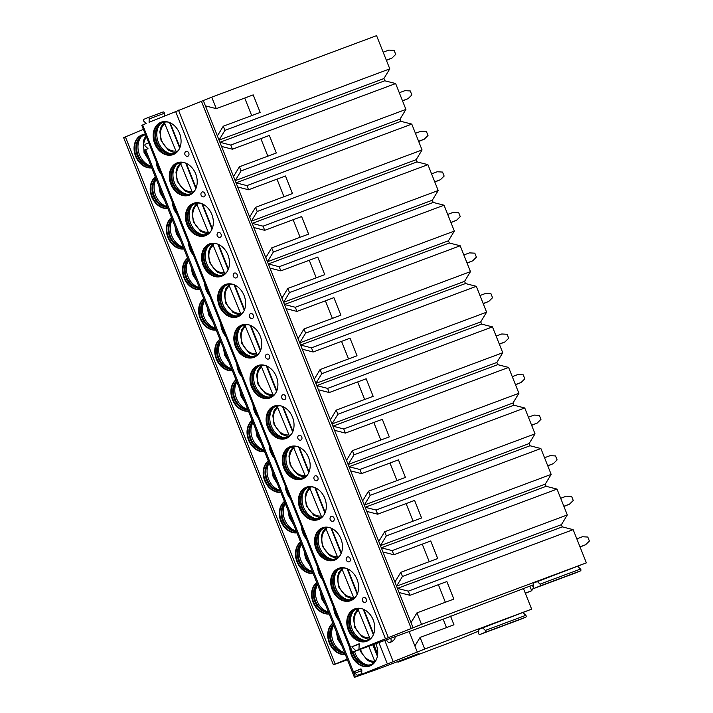 <?xml version="1.0" encoding="UTF-8"?>
<svg xmlns="http://www.w3.org/2000/svg" width="713" height="713" viewBox="0 0 713 713"><rect width="100%" height="100%" fill="white"/><g stroke="black" fill="none" stroke-linecap="round" stroke-linejoin="round"><path stroke-width="1.07" d="M533.422 584.794L443.138 619.187L446.481 627.583M537.326 581.505L540.053 584.143A1.114 0.873 69.5 0 1 539.982 585.988L534.652 588.189A1.114 0.873 69.5 0 1 533.333 586.924L533.493 583.091L586.371 562.851L421.508 624.365L358.96 649.445L359.192 643.768L351.821 646.825L355.867 650.728L351.58 652.529L443.138 619.187M355.867 650.728L371.295 644.971L358.96 649.445M450.518 616.13L453.967 624.793L420.082 637.431L424.707 649.044L362.293 674.061L361.687 673.473L361.821 670.309A1.114 0.873 -110.5 0 0 360.502 669.035L355.029 671.307A1.114 0.873 -110.5 0 0 354.958 673.152L357.213 675.327L361.705 673.651M523.592 588.867L531.657 609.143L424.707 649.044M409.235 631.789L414.895 645.996L420.082 637.431M414.895 645.996L417.319 652.11M386.651 639.953A3.119 2.522 66.9 0 0 386.811 640.434A3.119 2.522 66.9 0 0 390.599 642.288C393.665 640.648 395.162 638.973 395.1 637.253L394.868 636.887M372.819 670.131L377.712 668.313M482.621 627.796L485.348 630.426A1.114 0.873 69.5 0 1 485.268 632.271L479.947 634.481A1.114 0.873 69.5 0 1 478.628 633.215L478.788 629.383L531.657 609.143M372.605 670.425L354.423 677.35L377.935 669.052L418.914 653.563L397.934 662.252L459.742 638.937L478.717 631.076M357.177 676.182L357.213 675.327M148.75 142.832L145.372 144.231A1.114 0.873 -110.5 0 0 145.292 146.076L148.019 148.714L144.623 150.149L354.423 677.35M161.272 174.293A17.272 13.44 69.5 0 1 157.698 168.321A17.272 13.44 69.5 0 1 156.183 161.503M177.412 214.845A17.272 13.44 69.5 0 1 173.838 208.882A17.272 13.44 69.5 0 1 172.323 202.055M193.553 255.406A17.272 13.44 69.5 0 1 189.979 249.434A17.272 13.44 69.5 0 1 188.464 242.607M209.684 295.957A17.272 13.44 69.5 0 1 206.11 289.986A17.272 13.44 69.5 0 1 204.595 283.168M225.825 336.509A17.272 13.44 69.5 0 1 222.251 330.538A17.272 13.44 69.5 0 1 220.736 323.72M241.965 377.061A17.272 13.44 69.5 0 1 238.392 371.099A17.272 13.44 69.5 0 1 236.876 364.272M258.106 417.622A17.272 13.44 69.5 0 1 254.532 411.651A17.272 13.44 69.5 0 1 253.017 404.824M274.238 458.174A17.272 13.44 69.5 0 1 270.664 452.202A17.272 13.44 69.5 0 1 269.149 445.384M290.378 498.726A17.272 13.44 69.5 0 1 286.804 492.754A17.272 13.44 69.5 0 1 285.289 485.936M306.519 539.278A17.272 13.44 69.5 0 1 302.945 533.315A17.272 13.44 69.5 0 1 301.43 526.488M322.659 579.829A17.272 13.44 69.5 0 1 319.085 573.867A17.272 13.44 69.5 0 1 317.57 567.04M338.791 620.39A17.272 13.44 69.5 0 1 335.217 614.419A17.272 13.44 69.5 0 1 333.702 607.601M375.903 643.973A17.272 13.44 69.5 0 1 376.197 644.677A17.272 13.44 69.5 0 1 369.815 666.013A17.272 13.44 69.5 0 1 351.357 654.971A17.272 13.44 69.5 0 1 349.842 648.153M397.702 661.673L397.934 662.252M523.075 612.699L525.802 615.337A1.114 0.873 69.5 0 1 525.731 617.182L520.401 619.383A1.114 0.873 69.5 0 1 520.356 619.401M577.78 566.407L580.516 569.045A1.114 0.873 69.5 0 1 580.435 570.89L575.106 573.1A1.114 0.873 69.5 0 1 575.061 573.118L534.625 588.198M586.371 562.851L573.154 529.643L562.299 526.871L561.416 524.661L567.307 514.946L557.013 489.091L546.158 486.311L545.285 484.109L551.167 474.395L540.882 448.539L530.017 445.759L529.144 443.557L535.026 433.843L524.741 407.979L513.886 405.207L513.004 403.005L518.895 393.291L508.601 367.427L497.745 364.655L496.863 362.445L502.754 352.73L492.46 326.875L481.605 324.103L480.731 321.893L486.614 312.178L476.329 286.323L465.464 283.542L464.591 281.341L470.473 271.626L460.188 245.771L449.333 242.99L448.45 240.789L454.341 231.074L444.047 205.21L433.192 202.439L432.31 200.228L438.201 190.523L427.907 164.658L417.052 161.887L416.178 159.676L422.06 149.962L411.775 124.107L400.911 121.326L400.038 119.124L405.92 109.41L395.635 83.555L384.779 80.774L383.897 78.573L389.788 68.858L376.571 35.65L211.716 97.164L149.07 122.279L149.204 118.928A1.114 0.873 -110.5 0 0 147.912 117.645L143.848 119.329A1.114 0.873 -110.5 0 0 143.768 121.174L146.165 123.483L141.789 125.328L351.58 652.529M386.401 60.364L391.963 58.083L395.715 54.393L394.129 50.4L388.781 50.106L383.157 52.201M391.963 58.083L386.33 60.186M402.542 100.916L408.103 98.635L411.856 94.945L410.269 90.952L404.922 90.658L399.298 92.752M408.103 98.635L402.471 100.738M418.683 141.468L424.235 139.195L427.996 135.497L426.41 131.504L421.062 131.21L415.438 133.313M424.235 139.195L418.611 141.29M434.823 182.02L440.376 179.747L444.137 176.058L442.541 172.065L437.203 171.762L431.57 173.865M440.376 179.747L434.752 181.851M450.955 222.581L456.516 220.299L460.268 216.609L458.682 212.617L453.334 212.314L447.711 214.417M456.516 220.299L450.883 222.403M467.095 263.133L472.657 260.851L476.409 257.161L474.822 253.168L469.475 252.874L463.851 254.969M472.657 260.851L467.024 262.954M483.236 303.685L488.788 301.412L492.549 297.713L490.963 293.72L485.615 293.426L479.992 295.53M488.788 301.412L483.164 303.506M499.376 344.236L504.929 341.964L508.69 338.265L507.103 334.281L501.756 333.978L496.123 336.081M504.929 341.964L499.305 344.058M515.508 384.797L521.069 382.516L524.83 378.826L523.235 374.833L517.896 374.53L512.264 376.633M521.069 382.516L515.446 384.619M531.648 425.349L537.21 423.067L540.962 419.378L539.376 415.385L534.028 415.091L528.404 417.185M537.21 423.067L531.577 425.171M547.789 465.901L553.341 463.628L557.103 459.93L555.516 455.937L550.169 455.643L544.545 457.737M553.341 463.628L547.718 465.723M563.93 506.453L569.482 504.18L573.243 500.481L571.657 496.498L566.309 496.195L560.676 498.298M569.482 504.18L563.858 506.275M580.061 547.014L585.623 544.732L589.384 541.042L587.788 537.049L582.45 536.746L576.817 538.85M585.623 544.732L579.999 546.835M525.356 593.296L531.684 590.729L525.285 593.118M529.902 586.246L531.684 590.729L533.431 587.842L532.388 585.221M347.16 659.088L333.417 664.828L347.436 659.783M143.402 129.383L123.616 137.627L333.417 664.828M145.336 134.249A17.272 13.44 -110.5 0 0 141.985 134.909A17.272 13.44 -110.5 0 0 135.604 156.236A17.272 13.44 -110.5 0 0 151.673 167.858M155.318 177.029A17.272 13.44 -110.5 0 0 151.744 196.788A17.272 13.44 -110.5 0 0 167.813 208.41M171.459 217.581A17.272 13.44 -110.5 0 0 167.885 237.349A17.272 13.44 -110.5 0 0 183.954 248.962M187.599 258.133A17.272 13.44 -110.5 0 0 184.016 277.901A17.272 13.44 -110.5 0 0 200.086 289.523M203.74 298.694A17.272 13.44 -110.5 0 0 200.157 318.453A17.272 13.44 -110.5 0 0 216.226 330.074M219.88 339.245A17.272 13.44 -110.5 0 0 216.297 359.004A17.272 13.44 -110.5 0 0 232.367 370.626M236.012 379.797A17.272 13.44 -110.5 0 0 232.438 399.565A17.272 13.44 -110.5 0 0 248.507 411.178M252.152 420.349A17.272 13.44 -110.5 0 0 248.57 440.117A17.272 13.44 -110.5 0 0 264.639 451.739M268.293 460.91A17.272 13.44 -110.5 0 0 264.71 480.669A17.272 13.44 -110.5 0 0 280.779 492.291M284.434 501.462A17.272 13.44 -110.5 0 0 280.851 521.221A17.272 13.44 -110.5 0 0 296.92 532.843M300.565 542.014A17.272 13.44 -110.5 0 0 296.991 561.773A17.272 13.44 -110.5 0 0 313.06 573.395M316.706 582.566A17.272 13.44 -110.5 0 0 313.123 602.333A17.272 13.44 -110.5 0 0 329.192 613.955M332.846 623.126A17.272 13.44 -110.5 0 0 329.263 642.885A17.272 13.44 -110.5 0 0 345.333 654.507M142.243 134.819A17.272 13.44 -110.5 0 0 136.112 156.049A17.272 13.44 69.5 0 0 151.619 167.724M151.183 166.619A16.328 12.7 69.5 0 1 137.342 155.559A16.328 12.7 -110.5 0 1 143.375 135.399A16.328 12.7 -110.5 0 1 145.577 134.855M143.759 135.265A16.328 12.7 -110.5 0 0 140.506 137.457A16.328 12.7 -110.5 0 0 138.108 155.274A16.328 12.7 69.5 0 0 151.049 166.298M150.942 166.031A17.272 13.44 69.5 0 1 139.498 154.783A17.272 13.44 -110.5 0 1 141.299 136.744M155.389 177.198A17.272 13.44 -110.5 0 0 152.252 196.601A17.272 13.44 69.5 0 0 167.76 208.276M167.323 207.18A16.328 12.7 69.5 0 1 153.482 196.111A16.328 12.7 -110.5 0 1 155.844 178.339M155.995 178.713A16.328 12.7 -110.5 0 0 154.24 195.834A16.328 12.7 69.5 0 0 167.19 206.85M167.083 206.583A17.272 13.44 69.5 0 1 155.639 195.335A17.272 13.44 -110.5 0 1 156.165 179.132M171.53 217.75A17.272 13.44 -110.5 0 0 168.384 237.153A17.272 13.44 69.5 0 0 183.901 248.828M183.455 247.732A16.328 12.7 69.5 0 1 169.623 236.671A16.328 12.7 -110.5 0 1 171.985 218.891M172.136 219.274A16.328 12.7 -110.5 0 0 170.38 236.386A16.328 12.7 69.5 0 0 183.33 247.402M183.223 247.135A17.272 13.44 69.5 0 1 171.78 235.887A17.272 13.44 -110.5 0 1 172.296 219.693M187.671 258.302A17.272 13.44 -110.5 0 0 184.524 277.714A17.272 13.44 69.5 0 0 200.032 289.389M199.595 288.284A16.328 12.7 69.5 0 1 185.763 277.223A16.328 12.7 -110.5 0 1 188.116 259.443M188.268 259.826A16.328 12.7 -110.5 0 0 186.521 276.938A16.328 12.7 69.5 0 0 199.471 287.963M199.364 287.687A17.272 13.44 69.5 0 1 187.92 276.448A17.272 13.44 -110.5 0 1 188.437 260.245M203.802 298.863A17.272 13.44 -110.5 0 0 200.665 318.265A17.272 13.44 69.5 0 0 216.173 329.941M215.736 328.836A16.328 12.7 69.5 0 1 201.895 317.775A16.328 12.7 -110.5 0 1 204.257 300.004M204.408 300.378A16.328 12.7 -110.5 0 0 202.661 317.49A16.328 12.7 69.5 0 0 215.602 328.515M215.495 328.247A17.272 13.44 69.5 0 1 204.052 317A17.272 13.44 -110.5 0 1 204.578 300.797M219.943 339.415A17.272 13.44 -110.5 0 0 216.805 358.817A17.272 13.44 69.5 0 0 232.313 370.493M231.877 369.396A16.328 12.7 69.5 0 1 218.035 358.327A16.328 12.7 -110.5 0 1 220.397 340.556M220.549 340.93A16.328 12.7 -110.5 0 0 218.793 358.042A16.328 12.7 69.5 0 0 231.743 369.067M231.636 368.799A17.272 13.44 69.5 0 1 220.192 357.552A17.272 13.44 -110.5 0 1 220.718 341.349M236.083 379.967A17.272 13.44 -110.5 0 0 232.937 399.369A17.272 13.44 69.5 0 0 248.454 411.044M248.008 409.948A16.328 12.7 69.5 0 1 234.176 398.879A16.328 12.7 -110.5 0 1 236.538 381.107M236.689 381.491A16.328 12.7 -110.5 0 0 234.934 398.603A16.328 12.7 69.5 0 0 247.883 409.619M247.776 409.351A17.272 13.44 69.5 0 1 236.333 398.104A17.272 13.44 -110.5 0 1 236.85 381.91M252.224 420.518A17.272 13.44 -110.5 0 0 249.078 439.93A17.272 13.44 69.5 0 0 264.585 451.605M264.149 450.5A16.328 12.7 69.5 0 1 250.316 439.44A16.328 12.7 -110.5 0 1 252.678 421.659M252.821 422.043A16.328 12.7 -110.5 0 0 251.074 439.155A16.328 12.7 69.5 0 0 264.024 450.179M263.917 449.903A17.272 13.44 69.5 0 1 252.473 438.664A17.272 13.44 -110.5 0 1 252.99 422.461M268.355 461.079A17.272 13.44 -110.5 0 0 265.218 480.482A17.272 13.44 69.5 0 0 280.726 492.157M280.289 491.052A16.328 12.7 69.5 0 1 266.457 479.992A16.328 12.7 -110.5 0 1 268.81 462.22M268.961 462.594A16.328 12.7 -110.5 0 0 267.215 479.706A16.328 12.7 69.5 0 0 280.156 490.731M280.049 490.455A17.272 13.44 69.5 0 1 268.605 479.216A17.272 13.44 -110.5 0 1 269.131 463.013M284.496 501.631A17.272 13.44 -110.5 0 0 281.359 521.034A17.272 13.44 69.5 0 0 296.866 532.709M296.43 531.613A16.328 12.7 69.5 0 1 282.589 520.543A16.328 12.7 -110.5 0 1 284.95 502.772M285.102 503.146A16.328 12.7 -110.5 0 0 283.346 520.258A16.328 12.7 69.5 0 0 296.296 531.283M296.189 531.016A17.272 13.44 69.5 0 1 284.745 519.768A17.272 13.44 -110.5 0 1 285.271 503.565M300.636 542.183A17.272 13.44 -110.5 0 0 297.49 561.586A17.272 13.44 69.5 0 0 313.007 573.261M312.561 572.165A16.328 12.7 69.5 0 1 298.729 561.095A16.328 12.7 -110.5 0 1 301.091 543.324M301.243 543.707A16.328 12.7 -110.5 0 0 299.487 560.819A16.328 12.7 69.5 0 0 312.437 571.835M312.33 571.568A17.272 13.44 69.5 0 1 300.886 560.32A17.272 13.44 -110.5 0 1 301.403 544.117M316.777 582.735A17.272 13.44 -110.5 0 0 313.631 602.146A17.272 13.44 69.5 0 0 329.139 613.822M328.702 612.717A16.328 12.7 69.5 0 1 314.87 601.656A16.328 12.7 -110.5 0 1 317.232 583.876M317.374 584.259A16.328 12.7 -110.5 0 0 315.627 601.371A16.328 12.7 69.5 0 0 328.577 612.396M328.47 612.119A17.272 13.44 69.5 0 1 317.027 600.881A17.272 13.44 -110.5 0 1 317.543 584.678M332.909 623.296A17.272 13.44 -110.5 0 0 329.771 642.698A17.272 13.44 69.5 0 0 345.279 654.374M344.842 653.268A16.328 12.7 69.5 0 1 331.01 642.208A16.328 12.7 -110.5 0 1 333.363 624.428M333.515 624.811A16.328 12.7 -110.5 0 0 331.768 641.923A16.328 12.7 69.5 0 0 344.709 652.948M344.602 652.671A17.272 13.44 69.5 0 1 333.158 641.433A17.272 13.44 -110.5 0 1 333.684 625.23M520.401 619.383L479.947 634.481A1.114 0.873 69.5 0 1 479.92 634.49L520.374 619.392M389.788 68.858L224.925 130.363L223.276 126.219L260.192 112.44L253.204 94.882L216.289 108.652L211.716 97.164M405.92 109.41L241.065 170.924L239.416 166.771L276.332 153.001L269.345 135.434L232.429 149.213L230.771 145.06L219.916 142.288L219.043 140.078L224.925 130.363M395.635 83.555L230.771 145.06M422.06 149.962L257.206 211.476L255.557 207.323L292.473 193.553L285.476 175.986L248.561 189.765L246.912 185.612L236.056 182.84L233.525 176.494L239.416 166.771M411.775 124.107L246.912 185.612M438.201 190.523L273.346 252.028L271.689 247.883L308.604 234.105L301.617 216.547L264.701 230.317L263.052 226.173L252.197 223.392L249.666 217.046L255.557 207.323M427.907 164.658L263.052 226.173M454.341 231.074L289.478 292.58L287.829 288.435L324.745 274.657L317.757 257.099L280.842 270.869L279.193 266.724L268.338 263.944L265.797 257.598L271.689 247.883M444.047 205.21L279.193 266.724M470.473 271.626L305.619 333.14L303.97 328.987L340.885 315.217L333.898 297.651L296.982 311.429L295.325 307.276L284.469 304.504L281.938 298.15L287.829 288.435M460.188 245.771L295.325 307.276M486.614 312.178L321.759 373.692L320.11 369.539L357.026 355.769L350.03 338.203L313.114 351.981L311.465 347.828L300.61 345.056L298.079 338.711L303.97 328.987M476.329 286.323L311.465 347.828M502.754 352.73L337.9 414.244L336.242 410.1L373.157 396.321L366.17 378.763L329.254 392.533L327.606 388.389L316.75 385.608L314.219 379.263L320.11 369.539M492.46 326.875L327.606 388.389M518.895 393.291L354.031 454.796L352.382 450.652L389.298 436.873L382.311 419.315L345.395 433.085L343.746 428.941L332.891 426.16L332.008 423.959L330.36 419.814L336.242 410.1M508.601 367.427L343.746 428.941M535.026 433.843L370.172 495.348L368.523 491.204L405.439 477.434L398.451 459.867L361.536 473.637L359.878 469.493L349.022 466.721L346.491 460.366L352.382 450.652M524.741 407.979L359.878 469.493M551.167 474.395L386.312 535.909L384.663 531.755L421.579 517.986L414.592 500.419L377.667 514.198L376.018 510.045L365.163 507.273L362.632 500.918L368.523 491.204M540.882 448.539L376.018 510.045M567.307 514.946L402.453 576.46L400.795 572.307L437.711 558.537L430.723 540.971L393.808 554.75L392.159 550.596L381.303 547.825L378.772 541.479L384.663 531.755M557.013 489.091L392.159 550.596M573.154 529.643L408.299 591.157L397.444 588.377L396.562 586.175L394.913 582.031L400.795 572.307M421.508 624.365L416.936 612.868L453.851 599.089L446.864 581.532L409.948 595.302L408.299 591.157M383.897 78.573L219.043 140.078L217.385 135.933L223.276 126.219M384.779 80.774L219.916 142.288L233.525 176.494M216.289 108.652L205.424 105.88L203.339 100.631M413.139 627.832L411.044 622.583L416.936 612.868M232.429 149.213L221.565 146.432M400.038 119.124L235.183 180.63L241.065 170.924M248.561 189.765L237.705 186.993L236.056 182.84L400.911 121.326M416.178 159.676L251.315 221.19L257.206 211.476M264.701 230.317L253.837 227.545L252.197 223.392L417.052 161.887M432.31 200.228L267.455 261.742L273.346 252.028M280.842 270.869L269.977 268.097L268.338 263.944L433.192 202.439M448.45 240.789L283.596 302.294L289.478 292.58M296.982 311.429L286.118 308.649L284.469 304.504L449.333 242.99M464.591 281.341L299.736 342.846L305.619 333.14M313.114 351.981L302.259 349.201L300.61 345.056L465.464 283.542M480.731 321.893L315.868 383.407L321.759 373.692M329.254 392.533L318.39 389.761L316.75 385.608L481.605 324.103M496.863 362.445L332.008 423.959L337.9 414.244M345.395 433.085L334.531 430.313L332.891 426.16L497.745 364.655M513.004 403.005L348.149 464.511L354.031 454.796M361.536 473.637L350.671 470.865L349.022 466.721L513.886 405.207M529.144 443.557L364.29 505.062L370.172 495.348M377.667 514.198L366.812 511.417L365.163 507.273L530.017 445.759M545.285 484.109L380.421 545.623L386.312 535.909M393.808 554.75L382.952 551.978L381.303 547.825L546.158 486.311M561.416 524.661L396.562 586.175L402.453 576.46M409.948 595.302L399.084 592.53L397.444 588.377L562.299 526.871M244.711 98.046L251.698 115.613M205.424 105.88L217.385 135.933M399.084 592.53L411.044 622.583M411.232 628.545L201.44 101.344M237.705 186.993L249.666 217.046M253.837 227.545L265.797 257.598M269.977 268.097L281.938 298.15M286.118 308.649L298.079 338.711M302.259 349.201L314.219 379.263M318.39 389.761L330.36 419.814M334.531 430.313L346.491 460.366M350.671 470.865L362.632 500.918M366.812 511.417L378.772 541.479M382.952 551.978L394.913 582.031M438.37 584.696L445.358 602.262M147.912 117.645A1.114 0.873 -110.5 0 0 147.894 117.654L163.081 111.986A1.114 0.873 -110.5 0 0 163.063 111.994L147.939 117.636M154.694 143.571A17.272 13.44 -110.5 0 0 173.152 154.605A17.272 13.44 -110.5 0 0 179.533 133.278A17.272 13.44 -110.5 0 0 161.076 122.244A17.272 13.44 -110.5 0 0 154.694 143.571M170.835 184.123A17.272 13.44 -110.5 0 0 189.293 195.166A17.272 13.44 -110.5 0 0 195.674 173.829A17.272 13.44 -110.5 0 0 177.216 162.796A17.272 13.44 -110.5 0 0 170.835 184.123M186.975 224.675A17.272 13.44 -110.5 0 0 205.433 235.718A17.272 13.44 -110.5 0 0 211.814 214.39A17.272 13.44 -110.5 0 0 193.357 203.348A17.272 13.44 -110.5 0 0 186.975 224.675M203.107 265.236A17.272 13.44 -110.5 0 0 221.565 276.27A17.272 13.44 -110.5 0 0 227.946 254.942A17.272 13.44 -110.5 0 0 209.488 243.908A17.272 13.44 -110.5 0 0 203.107 265.236M219.248 305.788A17.272 13.44 -110.5 0 0 237.705 316.822A17.272 13.44 -110.5 0 0 244.087 295.494A17.272 13.44 -110.5 0 0 225.629 284.46A17.272 13.44 -110.5 0 0 219.248 305.788M235.388 346.34A17.272 13.44 -110.5 0 0 253.846 357.373A17.272 13.44 -110.5 0 0 260.227 336.046A17.272 13.44 -110.5 0 0 241.769 325.012A17.272 13.44 -110.5 0 0 235.388 346.34M251.529 386.892A17.272 13.44 -110.5 0 0 269.986 397.934A17.272 13.44 -110.5 0 0 276.368 376.607A17.272 13.44 -110.5 0 0 257.91 365.564A17.272 13.44 -110.5 0 0 251.529 386.892M267.66 427.452A17.272 13.44 -110.5 0 0 286.118 438.486A17.272 13.44 -110.5 0 0 292.499 417.158A17.272 13.44 -110.5 0 0 274.042 406.116A17.272 13.44 -110.5 0 0 267.66 427.452M283.801 468.004A17.272 13.44 -110.5 0 0 302.259 479.038A17.272 13.44 -110.5 0 0 308.64 457.71A17.272 13.44 -110.5 0 0 290.182 446.677A17.272 13.44 -110.5 0 0 283.801 468.004M299.941 508.556A17.272 13.44 -110.5 0 0 318.399 519.59A17.272 13.44 -110.5 0 0 324.78 498.262A17.272 13.44 -110.5 0 0 306.323 487.229A17.272 13.44 -110.5 0 0 299.941 508.556M316.082 549.108A17.272 13.44 -110.5 0 0 334.54 560.151A17.272 13.44 -110.5 0 0 340.921 538.823A17.272 13.44 -110.5 0 0 322.463 527.78A17.272 13.44 -110.5 0 0 316.082 549.108M332.213 589.669A17.272 13.44 -110.5 0 0 350.671 600.702A17.272 13.44 -110.5 0 0 357.053 579.375A17.272 13.44 -110.5 0 0 338.604 568.332A17.272 13.44 -110.5 0 0 332.213 589.669M348.354 630.221A17.272 13.44 -110.5 0 0 366.812 641.254A17.272 13.44 -110.5 0 0 373.193 619.927A17.272 13.44 -110.5 0 0 354.735 608.893A17.272 13.44 -110.5 0 0 348.354 630.221M188.776 153.072A2.576 2.005 -110.5 0 0 185.184 152.127A2.79 2.79 0 0 0 186.726 156.272A2.576 2.005 -110.5 0 0 188.651 155.568A2.576 2.005 -110.5 0 0 188.776 153.072M204.916 193.624A2.576 2.005 -110.5 0 0 201.324 192.688A2.79 2.79 0 0 0 202.866 196.824A2.576 2.005 -110.5 0 0 204.791 196.128A2.576 2.005 -110.5 0 0 204.916 193.624M221.057 234.176A2.576 2.005 -110.5 0 0 217.456 233.24A2.79 2.79 0 0 0 219.007 237.376A2.576 2.005 -110.5 0 0 220.923 236.68A2.576 2.005 -110.5 0 0 221.057 234.176M237.197 274.728A2.576 2.005 -110.5 0 0 233.597 273.792A2.79 2.79 0 0 0 235.138 277.927A2.576 2.005 -110.5 0 0 237.064 277.232A2.576 2.005 -110.5 0 0 237.197 274.728M253.329 315.289A2.576 2.005 -110.5 0 0 249.737 314.344A2.79 2.79 0 0 0 251.279 318.488A2.576 2.005 -110.5 0 0 253.204 317.784A2.576 2.005 -110.5 0 0 253.329 315.289M269.469 355.84A2.576 2.005 -110.5 0 0 265.878 354.905A2.79 2.79 0 0 0 267.42 359.04A2.576 2.005 -110.5 0 0 269.345 358.336A2.576 2.005 -110.5 0 0 269.469 355.84M285.61 396.392A2.576 2.005 -110.5 0 0 282.009 395.457A2.79 2.79 0 0 0 283.56 399.592A2.576 2.005 -110.5 0 0 285.476 398.897A2.576 2.005 -110.5 0 0 285.61 396.392M301.751 436.944A2.576 2.005 -110.5 0 0 298.15 436.008A2.79 2.79 0 0 0 299.692 440.144A2.576 2.005 -110.5 0 0 301.617 439.449A2.576 2.005 -110.5 0 0 301.751 436.944M317.882 477.505A2.576 2.005 -110.5 0 0 314.29 476.56A2.79 2.79 0 0 0 315.832 480.696A2.576 2.005 -110.5 0 0 317.757 480.001A2.576 2.005 -110.5 0 0 317.882 477.505M334.023 518.057A2.576 2.005 -110.5 0 0 330.431 517.112A2.79 2.79 0 0 0 331.973 521.256A2.576 2.005 -110.5 0 0 333.898 520.552A2.576 2.005 -110.5 0 0 334.023 518.057M350.163 558.609A2.576 2.005 -110.5 0 0 346.563 557.673A2.79 2.79 0 0 0 348.113 561.808A2.576 2.005 -110.5 0 0 350.03 561.113A2.576 2.005 -110.5 0 0 350.163 558.609M366.304 599.161A2.576 2.005 -110.5 0 0 362.703 598.225A2.79 2.79 0 0 0 364.245 602.36A2.576 2.005 -110.5 0 0 366.17 601.665A2.576 2.005 -110.5 0 0 366.304 599.161M351.821 646.825L359.183 644.08M164.266 115.987L164.373 113.26A1.114 0.873 -110.5 0 0 163.081 111.986M173.526 154.463A17.272 13.44 69.5 0 1 155.452 143.286A17.272 13.44 -110.5 0 1 161.459 122.11M168.723 122.235A16.417 12.772 -110.5 0 0 162.644 122.574A16.417 12.772 -110.5 0 0 156.575 142.841A16.417 12.772 69.5 0 0 174.115 153.331A16.417 12.772 69.5 0 0 178.936 149.605M174.364 153.233A16.417 12.772 69.5 0 1 170.327 153.75A16.417 12.772 69.5 0 1 157.083 142.653A16.417 12.772 -110.5 0 1 159.498 124.739A16.417 12.772 -110.5 0 1 162.894 122.484M160.211 124.089A17.272 13.44 -110.5 0 0 158.348 142.208A17.272 13.44 69.5 0 0 171.289 153.776M169.525 122.529L179.703 148.108M176.414 152.11L164.765 123.688L165.122 121.682M179.97 147.448L170.166 122.805M189.667 195.014A17.272 13.44 69.5 0 1 171.592 183.838A17.272 13.44 -110.5 0 1 177.599 162.662M184.863 162.787A16.417 12.772 -110.5 0 0 178.776 163.125A16.417 12.772 -110.5 0 0 172.715 183.401A16.417 12.772 69.5 0 0 190.255 193.883A16.417 12.772 69.5 0 0 195.077 190.157M190.505 193.784A16.417 12.772 69.5 0 1 186.467 194.31A16.417 12.772 69.5 0 1 173.223 183.205A16.417 12.772 -110.5 0 1 175.639 165.291A16.417 12.772 -110.5 0 1 179.034 163.036M176.352 164.65A17.272 13.44 -110.5 0 0 174.489 182.76A17.272 13.44 69.5 0 0 187.43 194.328M185.665 163.081L195.843 188.66M192.555 192.662L180.897 164.248L181.262 162.234M196.111 188L186.307 163.357M205.807 235.566A17.272 13.44 69.5 0 1 187.733 224.399A17.272 13.44 -110.5 0 1 193.74 203.214M201.004 203.339A16.417 12.772 -110.5 0 0 194.916 203.686A16.417 12.772 -110.5 0 0 188.856 223.953A16.417 12.772 69.5 0 0 206.396 234.443A16.417 12.772 69.5 0 0 211.217 230.718M206.645 234.345A16.417 12.772 69.5 0 1 202.599 234.862A16.417 12.772 69.5 0 1 189.364 223.766A16.417 12.772 -110.5 0 1 191.779 205.852A16.417 12.772 -110.5 0 1 195.175 203.597M192.492 205.201A17.272 13.44 -110.5 0 0 190.629 223.312A17.272 13.44 69.5 0 0 203.57 234.88M201.806 203.633L211.984 229.212M208.695 233.222L197.038 204.8L197.403 202.786M212.251 228.561L202.447 203.918M221.948 276.118A17.272 13.44 69.5 0 1 203.873 264.951A17.272 13.44 -110.5 0 1 209.872 243.766M217.144 243.891A16.417 12.772 -110.5 0 0 211.057 244.238A16.417 12.772 -110.5 0 0 204.996 264.505A16.417 12.772 69.5 0 0 222.536 274.995A16.417 12.772 69.5 0 0 227.358 271.27M222.786 274.897A16.417 12.772 69.5 0 1 218.739 275.414A16.417 12.772 69.5 0 1 205.496 264.318A16.417 12.772 -110.5 0 1 207.92 246.404A16.417 12.772 -110.5 0 1 211.315 244.149M208.633 245.753A17.272 13.44 -110.5 0 0 206.77 263.872A17.272 13.44 69.5 0 0 219.702 275.441M217.937 244.194L228.115 269.772M224.836 273.774L213.178 245.352L213.535 243.338M228.392 269.113L218.579 244.47M238.08 316.679A17.272 13.44 69.5 0 1 220.005 305.503A17.272 13.44 -110.5 0 1 226.012 284.327M233.276 284.442A16.417 12.772 -110.5 0 0 227.197 284.79A16.417 12.772 -110.5 0 0 221.128 305.057A16.417 12.772 69.5 0 0 238.668 315.547A16.417 12.772 69.5 0 0 243.489 311.822M238.926 315.449A16.417 12.772 69.5 0 1 234.88 315.966A16.417 12.772 69.5 0 1 221.636 304.87A16.417 12.772 -110.5 0 1 224.051 286.956A16.417 12.772 -110.5 0 1 227.447 284.701M224.764 286.305A17.272 13.44 -110.5 0 0 222.911 304.424A17.272 13.44 69.5 0 0 235.843 315.993M234.078 284.745L244.256 310.324M240.967 314.326L229.319 285.904L229.675 283.899M244.523 309.665L234.72 285.022M254.22 357.231A17.272 13.44 69.5 0 1 236.146 346.055A17.272 13.44 -110.5 0 1 242.153 324.878M249.416 325.003A16.417 12.772 -110.5 0 0 243.338 325.342A16.417 12.772 -110.5 0 0 237.269 345.609A16.417 12.772 69.5 0 0 254.808 356.099A16.417 12.772 69.5 0 0 259.63 352.374M255.058 356.001A16.417 12.772 69.5 0 1 251.021 356.518A16.417 12.772 69.5 0 1 237.777 345.422A16.417 12.772 -110.5 0 1 240.192 327.508A16.417 12.772 -110.5 0 1 243.588 325.253M240.905 326.866A17.272 13.44 -110.5 0 0 239.042 344.976A17.272 13.44 69.5 0 0 251.983 356.545M250.218 325.297L260.397 350.876M257.108 354.878L245.45 326.465L245.816 324.451M260.664 350.217L250.86 325.574M270.361 397.783A17.272 13.44 69.5 0 1 252.286 386.615A17.272 13.44 -110.5 0 1 258.293 365.43M265.557 365.555A16.417 12.772 -110.5 0 0 259.47 365.903A16.417 12.772 -110.5 0 0 253.409 386.17A16.417 12.772 69.5 0 0 270.949 396.651A16.417 12.772 69.5 0 0 275.771 392.934M271.198 396.553A16.417 12.772 69.5 0 1 267.152 397.079A16.417 12.772 69.5 0 1 253.917 385.983A16.417 12.772 -110.5 0 1 256.332 368.068A16.417 12.772 -110.5 0 1 259.728 365.805M257.045 367.418A17.272 13.44 -110.5 0 0 255.183 385.528A17.272 13.44 69.5 0 0 268.124 397.096M266.359 365.849L276.537 391.428M273.248 395.43L261.591 367.017L261.956 365.003M276.804 390.777L267.001 366.134M286.501 438.335A17.272 13.44 69.5 0 1 268.427 427.167A17.272 13.44 -110.5 0 1 274.425 405.982M281.697 406.107A16.417 12.772 -110.5 0 0 275.61 406.455A16.417 12.772 -110.5 0 0 269.55 426.722A16.417 12.772 69.5 0 0 287.089 437.212A16.417 12.772 69.5 0 0 291.911 433.486M287.339 437.114A16.417 12.772 69.5 0 1 283.293 437.63A16.417 12.772 69.5 0 1 270.049 426.534A16.417 12.772 -110.5 0 1 272.473 408.62A16.417 12.772 -110.5 0 1 275.869 406.365M273.186 407.97A17.272 13.44 -110.5 0 0 271.323 426.089A17.272 13.44 69.5 0 0 284.255 437.648M282.491 406.401L292.678 431.989M289.389 435.991L277.731 407.569L278.088 405.554M292.945 431.329L283.132 406.686M302.633 478.886A17.272 13.44 69.5 0 1 284.558 467.719A17.272 13.44 -110.5 0 1 290.565 446.543M297.829 446.659A16.417 12.772 -110.5 0 0 291.751 447.006A16.417 12.772 -110.5 0 0 285.681 467.273A16.417 12.772 69.5 0 0 303.221 477.763A16.417 12.772 69.5 0 0 308.043 474.038M303.48 477.665A16.417 12.772 69.5 0 1 299.433 478.182A16.417 12.772 69.5 0 1 286.189 467.086A16.417 12.772 -110.5 0 1 288.605 449.172A16.417 12.772 -110.5 0 1 292 446.917M289.326 448.522A17.272 13.44 -110.5 0 0 287.464 466.641A17.272 13.44 69.5 0 0 300.396 478.209M298.631 446.962L308.809 472.541M305.529 476.542L293.872 448.12L294.228 446.106M309.086 471.881L299.273 447.238M318.773 519.447A17.272 13.44 69.5 0 1 300.699 508.271A17.272 13.44 -110.5 0 1 306.706 487.095M313.97 487.22A16.417 12.772 -110.5 0 0 307.891 487.558A16.417 12.772 -110.5 0 0 301.822 507.825A16.417 12.772 69.5 0 0 319.362 518.315A16.417 12.772 69.5 0 0 324.183 514.59M319.611 518.217A16.417 12.772 69.5 0 1 315.574 518.734A16.417 12.772 69.5 0 1 302.33 507.638A16.417 12.772 -110.5 0 1 304.745 489.724A16.417 12.772 -110.5 0 1 308.141 487.469M305.458 489.073A17.272 13.44 -110.5 0 0 303.595 507.193A17.272 13.44 69.5 0 0 316.536 518.761M314.772 487.514L324.95 513.093M321.661 517.094L310.003 488.681L310.369 486.667M325.217 512.433L315.413 487.79M334.914 559.999A17.272 13.44 69.5 0 1 316.839 548.832A17.272 13.44 -110.5 0 1 322.846 527.647M330.11 527.772A16.417 12.772 -110.5 0 0 324.023 528.119A16.417 12.772 -110.5 0 0 317.962 548.386A16.417 12.772 69.5 0 0 335.502 558.867A16.417 12.772 69.5 0 0 340.324 555.151M335.752 558.769A16.417 12.772 69.5 0 1 331.705 559.295A16.417 12.772 69.5 0 1 318.47 548.19A16.417 12.772 -110.5 0 1 320.886 530.285A16.417 12.772 -110.5 0 1 324.281 528.021M321.599 529.634A17.272 13.44 -110.5 0 0 319.736 547.744A17.272 13.44 69.5 0 0 332.677 559.313M330.912 528.066L341.09 553.644M337.802 557.646L326.144 529.233L326.509 527.219M341.358 552.994L331.554 528.351M351.054 600.551A17.272 13.44 69.5 0 1 332.98 589.384A17.272 13.44 -110.5 0 1 338.978 568.199M346.251 568.323A16.417 12.772 -110.5 0 0 340.163 568.671A16.417 12.772 -110.5 0 0 334.103 588.938A16.417 12.772 69.5 0 0 351.643 599.428A16.417 12.772 69.5 0 0 356.464 595.703M351.892 599.33A16.417 12.772 69.5 0 1 347.846 599.847A16.417 12.772 69.5 0 1 334.602 588.751A16.417 12.772 -110.5 0 1 337.026 570.837A16.417 12.772 -110.5 0 1 340.422 568.582M337.739 570.186A17.272 13.44 -110.5 0 0 335.876 588.296A17.272 13.44 69.5 0 0 348.809 599.865M347.044 568.617L357.231 594.205M353.942 598.207L342.285 569.785L342.641 567.771M357.498 593.546L347.686 568.903M367.186 641.103A17.272 13.44 69.5 0 1 349.112 629.935A17.272 13.44 -110.5 0 1 355.119 608.759M362.382 608.875A16.417 12.772 -110.5 0 0 356.304 609.223A16.417 12.772 -110.5 0 0 350.235 629.49A16.417 12.772 69.5 0 0 367.774 639.98A16.417 12.772 69.5 0 0 372.596 636.254M368.033 639.882A16.417 12.772 69.5 0 1 363.986 640.399A16.417 12.772 69.5 0 1 350.743 629.303A16.417 12.772 -110.5 0 1 353.158 611.389A16.417 12.772 -110.5 0 1 356.553 609.134M353.88 610.738A17.272 13.44 -110.5 0 0 352.017 628.857A17.272 13.44 69.5 0 0 364.949 640.426M363.184 609.178L373.362 634.757M370.083 638.759L358.425 610.337L358.782 608.323M373.639 634.098L363.826 609.455M260.851 138.607L267.838 156.165M276.992 179.159L283.979 196.717M293.123 219.711L300.12 237.277M309.264 260.263L316.251 277.829M325.404 300.824L332.392 318.381M341.545 341.375L348.532 358.933M357.676 381.927L364.673 399.494M373.817 422.479L380.804 440.046M389.958 463.04L396.945 480.598M406.098 503.592L413.085 521.15M422.23 544.144L429.226 561.71M156.887 163.277A17.272 13.44 69.5 0 0 158.206 168.134A17.272 13.44 -110.5 0 0 160.585 172.555M173.027 203.829A17.272 13.44 69.5 0 0 174.346 208.686A17.272 13.44 -110.5 0 0 176.717 213.107M189.168 244.381A17.272 13.44 69.5 0 0 190.478 249.247A17.272 13.44 -110.5 0 0 192.858 253.668M205.299 284.942A17.272 13.44 69.5 0 0 206.618 289.799A17.272 13.44 -110.5 0 0 208.998 294.219M221.44 325.493A17.272 13.44 69.5 0 0 222.759 330.351A17.272 13.44 -110.5 0 0 225.139 334.771M237.581 366.045A17.272 13.44 69.5 0 0 238.9 370.903A17.272 13.44 -110.5 0 0 241.27 375.323M253.721 406.597A17.272 13.44 69.5 0 0 255.031 411.463A17.272 13.44 -110.5 0 0 257.411 415.884M269.862 447.158A17.272 13.44 69.5 0 0 271.172 452.015A17.272 13.44 -110.5 0 0 273.551 456.436M285.993 487.71A17.272 13.44 69.5 0 0 287.312 492.567A17.272 13.44 -110.5 0 0 289.692 496.988M302.134 528.262A17.272 13.44 69.5 0 0 303.453 533.119A17.272 13.44 -110.5 0 0 305.824 537.54M318.274 568.814A17.272 13.44 69.5 0 0 319.584 573.68A17.272 13.44 -110.5 0 0 321.964 578.091M334.415 609.374A17.272 13.44 69.5 0 0 335.725 614.232A17.272 13.44 -110.5 0 0 338.105 618.652M350.546 649.926A17.272 13.44 69.5 0 0 351.865 654.784A17.272 13.44 -110.5 0 0 370.065 665.915M376.722 658.625A16.328 12.7 -110.5 0 1 370.546 664.73A16.328 12.7 -110.5 0 1 353.104 654.293A16.328 12.7 69.5 0 1 352.4 652.243M353.167 651.967A16.328 12.7 69.5 0 0 353.862 654.008A16.328 12.7 -110.5 0 0 367.035 665.051A16.328 12.7 -110.5 0 0 370.92 664.578M368.095 665.069A17.272 13.44 -110.5 0 1 355.252 653.518A17.272 13.44 69.5 0 1 354.557 651.468M372.863 644.864L377.391 656.236M374.895 661.593L368.799 646.326M377.676 654.169L373.906 644.704M384.86 640.622L393.121 661.379M145.648 149.694L355.448 676.895M378.977 642.823L387.293 663.705M355.029 671.307L361.081 669.052M354.958 673.152L361.803 670.594M335.172 664.053L125.381 136.851M146.504 137.181A14.821 11.533 -110.5 0 0 147.324 156.931M159.881 188.49A14.821 11.533 -110.5 0 0 163.464 197.492M176.022 229.042A14.821 11.533 -110.5 0 0 179.605 238.044M192.162 269.594A14.821 11.533 -110.5 0 0 195.745 278.596M208.294 310.155A14.821 11.533 -110.5 0 0 211.877 319.148M224.435 350.707A14.821 11.533 -110.5 0 0 228.017 359.709M240.575 391.259A14.821 11.533 -110.5 0 0 244.158 400.26M256.716 431.811A14.821 11.533 -110.5 0 0 260.298 440.812M272.847 472.363A14.821 11.533 -110.5 0 0 276.43 481.364M288.988 512.923A14.821 11.533 -110.5 0 0 292.571 521.925M305.128 553.475A14.821 11.533 -110.5 0 0 308.711 562.477M321.269 594.027A14.821 11.533 -110.5 0 0 324.852 603.029M337.409 634.579A14.821 11.533 -110.5 0 0 340.983 643.581M525.802 615.337L485.348 630.426M525.731 617.182L485.268 632.271M580.516 569.045L540.053 584.143M580.435 570.89L539.982 585.988M575.106 573.1L534.652 588.189M388.255 637.351L178.455 110.15M385.341 638.509L175.55 111.308M352.463 652.137L142.662 124.935M149.204 118.928L164.373 113.26M164.765 123.688A15.125 11.764 -110.5 0 0 161.806 140.853A15.125 11.764 -110.5 0 0 175.648 151.058M180.897 164.248A15.125 11.764 -110.5 0 0 177.938 181.414A15.125 11.764 -110.5 0 0 191.788 191.61M197.038 204.8A15.125 11.764 -110.5 0 0 194.079 221.966A15.125 11.764 -110.5 0 0 207.929 232.162M213.178 245.352A15.125 11.764 -110.5 0 0 210.219 262.518A15.125 11.764 -110.5 0 0 224.069 272.722M229.319 285.904A15.125 11.764 -110.5 0 0 226.36 303.07A15.125 11.764 -110.5 0 0 240.201 313.274M245.45 326.465A15.125 11.764 -110.5 0 0 242.491 343.621A15.125 11.764 -110.5 0 0 256.341 353.826M261.591 367.017A15.125 11.764 -110.5 0 0 258.632 384.182A15.125 11.764 -110.5 0 0 272.482 394.378M277.731 407.569A15.125 11.764 -110.5 0 0 274.772 424.734A15.125 11.764 -110.5 0 0 288.622 434.93M293.872 448.12A15.125 11.764 -110.5 0 0 290.913 465.286A15.125 11.764 -110.5 0 0 304.754 475.491M310.003 488.681A15.125 11.764 -110.5 0 0 307.045 505.838A15.125 11.764 -110.5 0 0 320.895 516.043M326.144 529.233A15.125 11.764 -110.5 0 0 323.185 546.399A15.125 11.764 -110.5 0 0 337.035 556.595M342.285 569.785A15.125 11.764 -110.5 0 0 339.326 586.951A15.125 11.764 -110.5 0 0 353.176 597.146M358.425 610.337A15.125 11.764 -110.5 0 0 355.466 627.502A15.125 11.764 -110.5 0 0 369.307 637.707M360.564 649.302A14.821 11.533 -110.5 0 0 374.726 661.227M390.599 642.288A3.44 2.674 -110.5 0 0 390.671 638.456M145.889 135.622L143.331 140.835L144.044 152.537L148.349 159.498M158.874 185.968L160.175 193.089L164.48 200.05M175.015 226.52L176.316 233.641L180.621 240.602M191.155 267.072L192.457 274.202L196.761 281.163M207.296 307.624L208.597 314.754L212.902 321.715M223.427 348.176L224.729 355.306L229.033 362.266M239.568 388.737L240.869 395.858L245.174 402.818M255.709 429.288L257.01 436.409L261.315 443.379M271.849 469.84L273.15 476.97L277.455 483.931M287.99 510.392L289.282 517.522L293.596 524.483M304.121 550.953L305.422 558.074L309.727 565.035M320.262 591.505L321.563 598.626L325.868 605.587M336.402 632.057L337.704 639.187L342.008 646.147M175.915 152.439L173.143 152.172L168.393 150.149L161.102 140.809L159.837 131.664L161.085 126.816L164.587 122.066M192.055 193L189.275 192.724L184.533 190.701L177.234 181.36L175.977 172.216L177.225 167.368L180.719 162.617M208.196 233.552L205.415 233.276L200.674 231.262L193.375 221.912L192.118 212.768L193.366 207.929L196.859 203.178M224.337 274.104L221.556 273.828L216.805 271.813L209.515 262.473L208.249 253.32L209.497 248.481L213 243.73M240.468 314.656L237.696 314.388L232.946 312.365L225.656 303.025L224.39 293.881L225.638 289.032L229.14 284.282M256.609 355.217L253.828 354.94L249.087 352.917L241.787 343.577L240.531 334.433L241.778 329.584L245.272 324.834M272.749 395.768L269.969 395.492L265.227 393.478L257.928 384.129L256.671 374.985L257.919 370.136L261.413 365.395M288.89 436.32L286.109 436.044L281.359 434.03L274.068 424.69L272.812 415.536L274.05 410.697L277.553 405.947M305.021 476.872L302.25 476.605L297.499 474.582L290.209 465.241L288.943 456.097L290.191 451.249L293.694 446.498M321.162 517.433L318.381 517.157L313.64 515.134L306.34 505.793L305.084 496.649L306.332 491.801L309.825 487.05M337.302 557.985L334.522 557.709L329.78 555.694L322.481 546.345L321.224 537.201L322.472 532.353L325.966 527.602M353.443 598.537L350.662 598.26L345.912 596.246L338.622 586.906L337.365 577.753L338.604 572.913L342.106 568.163M369.575 639.089L366.803 638.821L362.052 636.798L354.762 627.458L353.496 618.314L354.744 613.465L358.247 608.715M373.665 662.858L367.534 660.523L360.368 651.254L359.807 649.57"/></g></svg>
